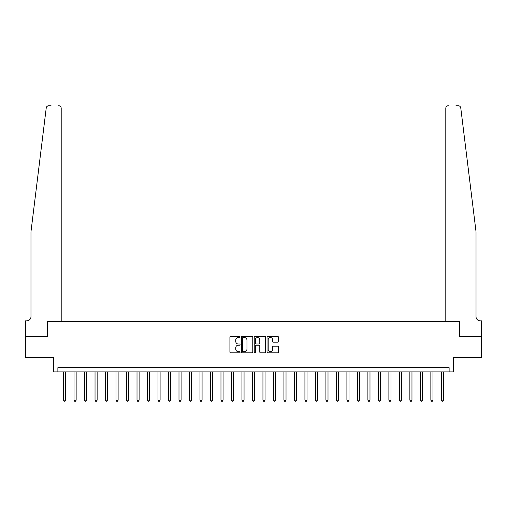 <?xml version="1.0" encoding="UTF-8"?>
<svg xmlns="http://www.w3.org/2000/svg" width="507" height="507" viewBox="0 0 507 507"><rect width="100%" height="100%" fill="white"/><g stroke="black" fill="none" stroke-linecap="round" stroke-linejoin="round"><path stroke-width="0.76" d="M240.065 336.927A0.577 0.577 0 0 0 239.488 336.35L230.736 336.35A0.824 0.824 0 0 0 229.912 337.174L229.912 352.01A0.824 0.824 0 0 0 230.736 352.834L239.488 352.834A0.577 0.577 0 0 0 240.065 352.257A0.577 0.577 0 0 0 239.488 351.681L238.36 351.681A2.636 2.636 0 0 1 235.723 349.044L235.723 347.808A2.636 2.636 0 0 1 238.36 345.172L239.488 345.172A0.577 0.577 0 0 0 240.065 344.595A0.577 0.577 0 0 0 239.488 344.012L238.36 344.012A2.636 2.636 0 0 1 235.723 341.376L235.723 340.14A2.636 2.636 0 0 1 238.36 337.504L239.488 337.504A0.577 0.577 0 0 0 240.065 336.927M277.583 342.162A0.824 0.824 0 0 0 278.406 341.338L278.406 337.174A0.824 0.824 0 0 0 277.583 336.35L267.861 336.35A0.824 0.824 0 0 0 267.037 337.174L267.037 352.01A0.824 0.824 0 0 0 267.861 352.834L277.583 352.834A0.824 0.824 0 0 0 278.406 352.01L278.406 346.984A0.824 0.824 0 0 0 277.583 346.161L273.425 346.161A0.824 0.824 0 0 0 272.601 346.984L272.601 349.475A2.205 2.205 0 0 1 270.396 351.681A2.205 2.205 0 0 1 268.19 349.475L268.19 339.709A2.205 2.205 0 0 1 270.396 337.504A2.205 2.205 0 0 1 272.601 339.709L272.601 341.338A0.824 0.824 0 0 0 273.425 342.162L277.583 342.162M47.316 106.178L46.232 107.947L30.978 231.674L30.978 316.679A4.195 4.195 0 0 1 26.776 320.874L25.515 320.874L25.515 336.616L47.385 336.616L25.35 336.616L25.35 357.606L53.685 357.606L53.685 371.878L57.88 371.878L57.88 367.683L449.12 367.683L449.12 371.878L453.315 371.878L453.315 357.606L481.65 357.606L481.65 336.616L459.615 336.616L459.615 321.501L445.799 321.501L445.799 108.257L445.799 321.501M61.201 321.501L61.201 108.257L61.201 321.501L47.385 321.501L47.385 336.616L47.385 321.501L459.615 321.501L459.615 336.616L481.485 336.616L481.485 320.874L480.224 320.874A4.195 4.195 0 0 1 476.022 316.679A4.195 4.195 0 0 0 480.224 320.874M252.778 337.174A0.824 0.824 0 0 0 251.954 336.35L242.232 336.35A0.824 0.824 0 0 0 241.408 337.174L241.408 352.01A0.824 0.824 0 0 0 242.232 352.834L251.954 352.834A0.824 0.824 0 0 0 252.778 352.01L252.778 337.174M255.046 336.35L264.768 336.35A0.824 0.824 0 0 1 265.592 337.174L265.592 352.01A0.824 0.824 0 0 1 264.768 352.834L260.611 352.834A0.824 0.824 0 0 1 259.787 352.01L259.787 345.996A0.824 0.824 0 0 0 258.957 345.172L256.2 345.172A0.824 0.824 0 0 0 255.376 345.996L255.376 352.257A0.577 0.577 0 0 1 254.799 352.834A0.577 0.577 0 0 1 254.222 352.257L254.222 337.174A0.824 0.824 0 0 1 255.046 336.35M57.88 371.878L449.12 371.878M243.138 337.504A0.577 0.577 0 0 0 242.561 338.08L242.561 351.104A0.577 0.577 0 0 0 243.138 351.681L244.33 351.681A2.636 2.636 0 0 0 246.966 349.044L246.966 340.14A2.636 2.636 0 0 0 244.33 337.504L243.138 337.504M259.787 339.753A2.205 2.205 0 0 0 257.581 337.548A2.205 2.205 0 0 0 255.376 339.753L255.376 343.188A0.824 0.824 0 0 0 256.2 344.012L258.957 344.012A0.824 0.824 0 0 0 259.787 343.188L259.787 339.753M63.552 371.878L63.552 400.169L65.65 400.169L65.65 371.878M65.65 400.169L65.016 401.265L64.18 401.265L63.552 400.169M46.391 107.332L47.411 106.115M51.042 105.735L48.735 105.735A2.516 2.516 0 0 0 46.232 107.947M61.201 108.257A2.516 2.516 0 0 0 58.679 105.735C60.2 105.9 61.036 106.736 61.201 108.257M30.978 316.679A4.195 4.195 0 0 1 26.776 320.874M470.528 187.083L460.768 107.947C459.279 105.317 459.279 105.317 460.768 107.947L476.022 231.674L476.022 316.679M455.958 105.735L458.265 105.735A2.516 2.516 0 0 1 460.768 107.947M448.321 105.735A2.516 2.516 0 0 0 445.799 108.257C445.964 106.736 446.8 105.9 448.321 105.735M74.047 371.878L74.047 400.169L76.145 400.169L76.145 371.878M76.145 400.169L75.511 401.265L74.675 401.265L74.047 400.169M84.536 371.878L84.536 400.169L86.64 400.169L86.64 371.878M86.64 400.169L86.006 401.265L85.17 401.265L84.536 400.169M95.031 371.878L95.031 400.169L97.135 400.169L97.135 371.878M97.135 400.169L96.501 401.265L95.665 401.265L95.031 400.169M105.526 371.878L105.526 400.169L107.63 400.169L107.63 371.878M107.63 400.169L106.996 401.265L106.159 401.265L105.526 400.169M116.021 371.878L116.021 400.169L118.118 400.169L118.118 371.878M118.118 400.169L117.491 401.265L116.654 401.265L116.021 400.169M126.516 371.878L126.516 400.169L128.613 400.169L128.613 371.878M128.613 400.169L127.986 401.265L127.149 401.265L126.516 400.169M137.01 371.878L137.01 400.169L139.108 400.169L139.108 371.878M139.108 400.169L138.481 401.265L137.638 401.265L137.01 400.169M147.505 371.878L147.505 400.169L149.603 400.169L149.603 371.878M149.603 400.169L148.976 401.265L148.133 401.265L147.505 400.169M158 371.878L158 400.169L160.098 400.169L160.098 371.878M160.098 400.169L159.471 401.265L158.628 401.265L158 400.169M168.495 371.878L168.495 400.169L170.593 400.169L170.593 371.878M170.593 400.169L169.965 401.265L169.123 401.265L168.495 400.169M178.99 371.878L178.99 400.169L181.088 400.169L181.088 371.878M181.088 400.169L180.46 401.265L179.617 401.265L178.99 400.169M189.485 371.878L189.485 400.169L191.583 400.169L191.583 371.878M191.583 400.169L190.955 401.265L190.112 401.265L189.485 400.169M199.98 371.878L199.98 400.169L202.078 400.169L202.078 371.878M202.078 400.169L201.45 401.265L200.607 401.265L199.98 400.169M210.475 371.878L210.475 400.169L212.572 400.169L212.572 371.878M212.572 400.169L211.945 401.265L211.102 401.265L210.475 400.169M220.97 371.878L220.97 400.169L223.067 400.169L223.067 371.878M223.067 400.169L222.434 401.265L221.597 401.265L220.97 400.169M231.465 371.878L231.465 400.169L233.562 400.169L233.562 371.878M233.562 400.169L232.928 401.265L232.092 401.265L231.465 400.169M241.953 371.878L241.953 400.169L244.057 400.169L244.057 371.878M244.057 400.169L243.423 401.265L242.587 401.265L241.953 400.169M252.448 371.878L252.448 400.169L254.552 400.169L254.552 371.878M254.552 400.169L253.918 401.265L253.082 401.265L252.448 400.169M262.943 371.878L262.943 400.169L265.047 400.169L265.047 371.878M265.047 400.169L264.413 401.265L263.577 401.265L262.943 400.169M273.438 371.878L273.438 400.169L275.535 400.169L275.535 371.878M275.535 400.169L274.908 401.265L274.072 401.265L273.438 400.169M283.933 371.878L283.933 400.169L286.03 400.169L286.03 371.878M286.03 400.169L285.403 401.265L284.566 401.265L283.933 400.169M294.428 371.878L294.428 400.169L296.525 400.169L296.525 371.878M296.525 400.169L295.898 401.265L295.055 401.265L294.428 400.169M304.922 371.878L304.922 400.169L307.02 400.169L307.02 371.878M307.02 400.169L306.393 401.265L305.55 401.265L304.922 400.169M315.417 371.878L315.417 400.169L317.515 400.169L317.515 371.878M317.515 400.169L316.888 401.265L316.045 401.265L315.417 400.169M325.912 371.878L325.912 400.169L328.01 400.169L328.01 371.878M328.01 400.169L327.383 401.265L326.54 401.265L325.912 400.169M336.407 371.878L336.407 400.169L338.505 400.169L338.505 371.878M338.505 400.169L337.877 401.265L337.035 401.265L336.407 400.169M346.902 371.878L346.902 400.169L349 400.169L349 371.878M349 400.169L348.372 401.265L347.529 401.265L346.902 400.169M357.397 371.878L357.397 400.169L359.495 400.169L359.495 371.878M359.495 400.169L358.867 401.265L358.024 401.265L357.397 400.169M367.892 371.878L367.892 400.169L369.99 400.169L369.99 371.878M369.99 400.169L369.362 401.265L368.519 401.265L367.892 400.169M378.387 371.878L378.387 400.169L380.484 400.169L380.484 371.878M380.484 400.169L379.851 401.265L379.014 401.265L378.387 400.169M388.882 371.878L388.882 400.169L390.979 400.169L390.979 371.878M390.979 400.169L390.346 401.265L389.509 401.265L388.882 400.169M399.37 371.878L399.37 400.169L401.474 400.169L401.474 371.878M401.474 400.169L400.841 401.265L400.004 401.265L399.37 400.169M409.865 371.878L409.865 400.169L411.969 400.169L411.969 371.878M411.969 400.169L411.335 401.265L410.499 401.265L409.865 400.169M420.36 371.878L420.36 400.169L422.464 400.169L422.464 371.878M422.464 400.169L421.83 401.265L420.994 401.265L420.36 400.169M430.855 371.878L430.855 400.169L432.953 400.169L432.953 371.878M432.953 400.169L432.325 401.265L431.489 401.265L430.855 400.169M441.35 371.878L441.35 400.169L443.448 400.169L443.448 371.878M443.448 400.169L442.82 401.265L441.984 401.265L441.35 400.169"/></g></svg>
